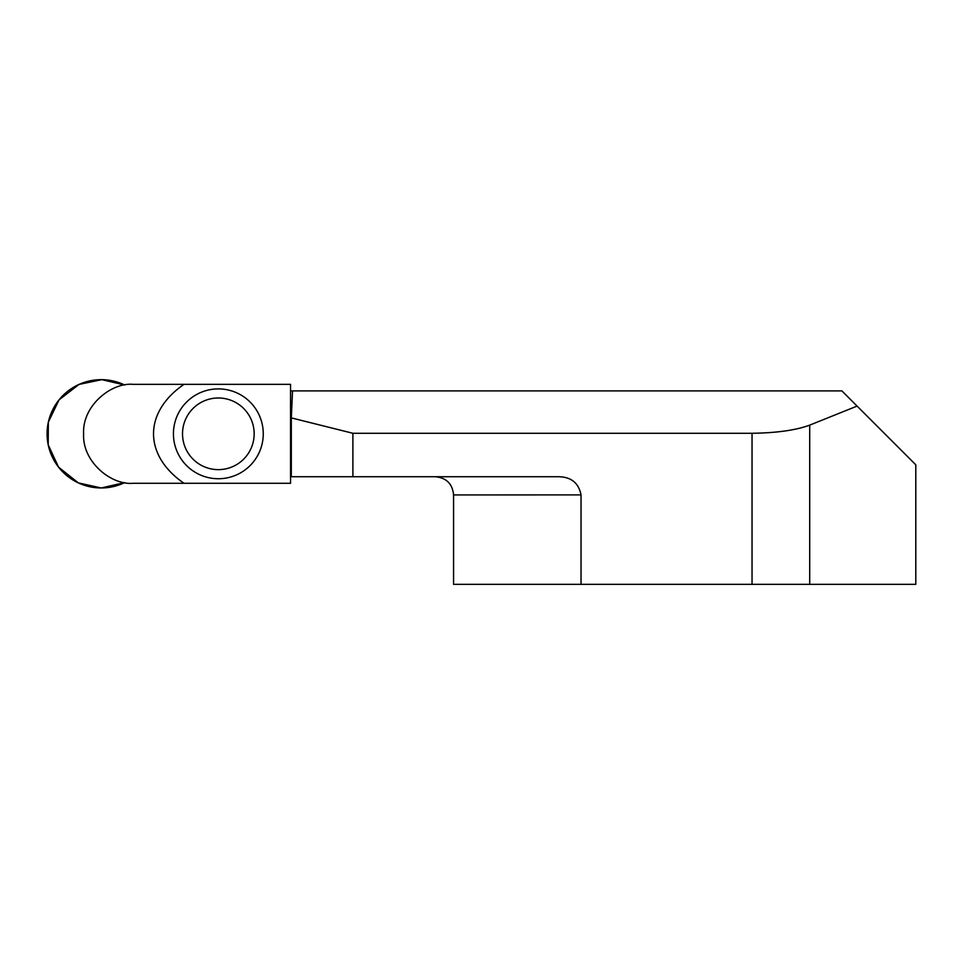<?xml version="1.0" encoding="UTF-8"?>
<svg xmlns="http://www.w3.org/2000/svg" width="964" height="964" viewBox="0 0 964 964"><rect width="100%" height="100%" fill="white"/><g stroke="black" fill="none" stroke-linecap="round" stroke-linejoin="round"><path stroke-width="1.45" d="M857.092 406.085L809.7 425.124L809.7 584.341L915.8 584.341L915.8 464.805L841.885 390.89L292.538 390.89L291.309 417.894L352.896 433.282L352.896 476.734L290.55 476.734M290.55 390.89L292.538 390.89M291.309 476.734L291.309 417.894M352.896 476.734L558.819 476.734C571.303 477.023 578.701 483.084 581.027 494.93L581.027 584.341L752.041 584.341L752.041 433.282L352.896 433.282M581.027 584.341L453.574 584.341L453.574 494.93L581.027 494.906M809.7 584.341L752.041 584.341M752.041 433.282C776.827 432.932 796.047 430.209 809.7 425.124M184.028 384.347L133.068 384.347C111.306 382.31 82.145 405.711 83.603 433.812C82.169 461.997 111.45 485.374 133.068 483.277L184.028 483.277A112.33 72.204 180 0 1 184.028 384.347L290.55 384.347L290.55 483.277L184.028 483.277M218.346 478.734A44.91 44.91 0 0 1 173.436 433.812A44.91 44.91 0 0 1 218.346 388.902A44.91 44.91 0 0 1 263.256 433.812A44.91 44.91 0 0 1 218.346 478.734A44.91 44.91 0 0 1 173.436 433.812A44.91 44.91 0 0 1 218.346 388.902A44.91 44.91 0 0 1 263.256 433.812A44.91 44.91 0 0 1 218.346 478.734M101.22 487.965A54.153 54.153 0 0 1 48.441 421.738A54.153 54.153 0 0 1 124.778 385.046L101.883 379.659L79.036 384.419L59.021 399.879L48.345 422.124L48.2 444.814L58.551 467.154L78.361 482.904L101.22 487.965L124.778 482.578A54.153 54.153 0 0 1 101.22 487.965M182.521 433.812A35.813 35.813 0 0 0 236.252 464.829A35.813 35.813 0 0 0 236.252 402.795A35.813 35.813 0 0 0 182.521 433.812M453.574 494.93C452.502 483.88 446.44 477.819 435.379 476.734"/></g></svg>

